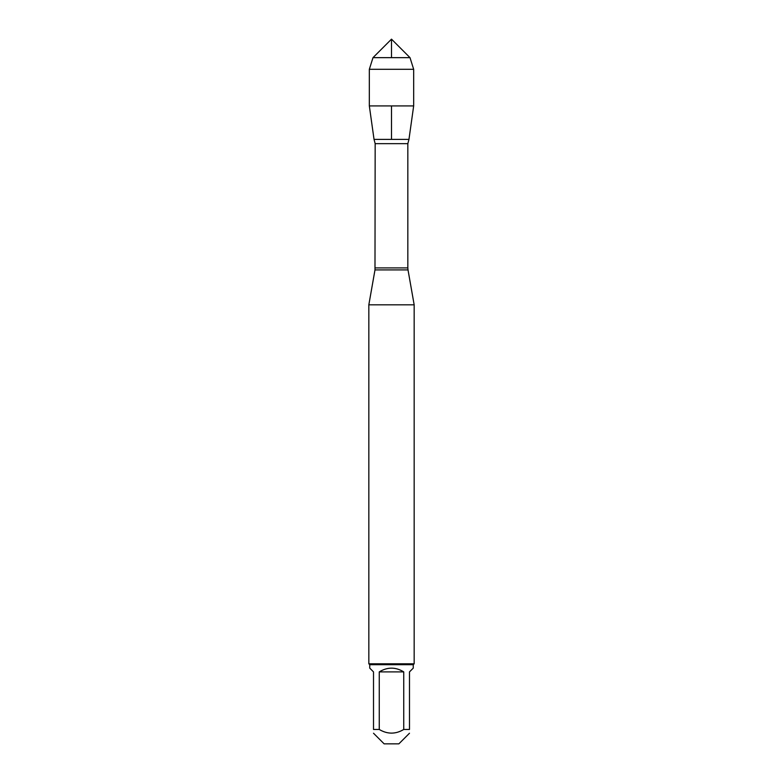 <?xml version="1.0" encoding="UTF-8"?>
<svg xmlns="http://www.w3.org/2000/svg" width="783" height="783" viewBox="0 0 783 783"><rect width="100%" height="100%" fill="white"/><g stroke="black" fill="none" stroke-linecap="round" stroke-linejoin="round"><path stroke-width="1.17" d="M375.165 267.913L407.835 267.913L407.835 143.661L408.961 139.394L374.039 139.394L375.165 143.661L374.988 269.91L408.012 269.91L414.168 304.832L368.832 304.832L368.832 663.788L414.168 663.788L414.168 304.832M409.489 733.231L398.87 743.85L384.13 743.85L373.511 733.231M403.744 671.892C395.581 666.91 387.419 666.91 379.256 671.892L403.744 671.892L403.744 729.462C395.581 734.337 387.419 734.337 379.256 729.462L373.511 729.462C373.511 734.337 373.511 734.337 373.511 729.462L373.511 671.892L369.742 668.124L369.742 664.698L413.258 664.698L413.258 668.124L409.489 671.892L409.489 729.462C409.489 734.337 409.489 734.337 409.489 729.462L403.744 729.462M379.256 671.892L379.256 729.462M413.258 664.698L414.168 663.788M413.669 105.92L408.961 139.394L374.039 139.394L369.331 105.92L413.669 105.92L413.669 69.305L369.331 69.305L369.331 105.92M372.992 57.658L391.5 39.15L410.008 57.658L372.992 57.658L369.331 69.305M410.008 57.658L413.669 69.305M391.5 57.658L391.5 39.15L372.992 57.658L369.331 69.305L369.331 105.92L374.039 139.394L391.5 139.394L391.5 105.92M407.835 143.661L375.165 143.661M374.988 269.91L368.832 304.832M408.012 269.91L407.835 267.913M369.742 664.698L368.832 663.788"/></g></svg>
